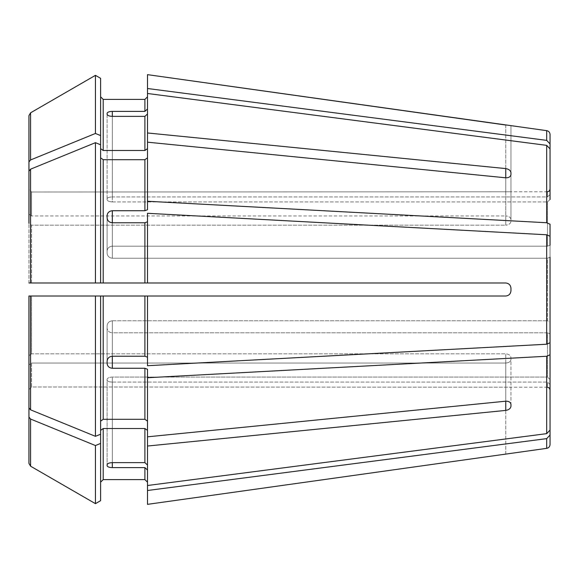 <?xml version="1.0" encoding="UTF-8"?>
<svg xmlns="http://www.w3.org/2000/svg" width="579" height="579" viewBox="0 0 579 579"><rect width="100%" height="100%" fill="white"/><g stroke="black" fill="none" stroke-linecap="round" stroke-linejoin="round"><path stroke-width="0.43" stroke-dasharray="2.9 2.17" d="M550.05 199.509L550.05 143.947L546.685 140.371L147.5 88.507L147.5 74.648L147.5 108.975L144.895 111.385L144.895 99.407L103.207 99.407L103.207 150.482L144.895 150.482L147.5 148.637L147.5 113.962L144.895 116.372L112.326 116.372L112.326 201.926L547.444 201.926L547.444 246.176L547.444 201.926L550.05 199.509L547.444 201.926L112.326 201.926C109.214 201.738 107.477 201.007 107.115 199.741L107.115 198.742L107.115 199.741C107.477 201.007 109.214 201.738 112.326 201.926L112.326 116.372L112.326 196.94L547.444 196.94L547.444 191.794L547.444 196.94L550.05 194.53L550.05 189.188L550.05 194.53L547.444 196.94L112.326 196.94C109.214 197.026 107.477 197.627 107.115 198.742C107.477 197.627 109.214 197.026 112.326 196.94L112.326 111.385L144.895 111.385M550.05 148.933L546.685 145.358L147.5 93.494L147.5 148.637L147.5 74.648M103.207 419.305L103.207 296.014L95.441 296.014L95.441 436.327L100.601 434.221L100.601 296.014L100.601 434.221L100.601 421.15L103.207 419.305L144.895 419.305L147.5 421.15L147.5 369.257L144.895 368.266L112.326 368.266L112.326 332.824L547.444 332.824L547.444 377.074L547.444 332.824L550.05 333.822L547.444 332.824L112.326 332.824C109.214 332.512 107.477 330.935 107.115 328.09L107.115 325.68L107.115 328.09C107.477 330.935 109.214 332.512 112.326 332.824L112.326 356.23L144.895 356.23L144.895 296.014L147.5 296.014L147.5 357.221L144.895 356.23M147.5 421.15L147.5 369.257L147.5 436.819L505.756 401.196L505.756 363.04C508.869 362.823 510.606 361.643 510.968 359.501C510.606 361.643 508.869 362.823 505.756 363.04L31.556 363.04L505.756 363.04L505.756 410.41C508.861 409.867 510.598 408.499 510.968 406.292L510.968 357.663C510.606 355.397 508.869 354.124 505.756 353.827C508.869 354.124 510.606 355.397 510.968 357.663L510.968 406.292M103.207 296.014L144.895 296.014M112.326 356.23L112.326 320.788L112.326 356.23C109.214 356.57 107.477 358.191 107.115 361.079L107.115 325.68C107.477 322.771 109.214 321.142 112.326 320.788C109.214 321.142 107.477 322.771 107.115 325.68L107.115 363.489C107.477 366.348 109.214 367.94 112.326 368.266M95.441 436.327A789497.259 558258.867 0 0 1 30.578 409.831L28.95 407.833L28.95 296.014L505.756 296.014C508.869 295.652 510.606 293.915 510.968 290.803L510.968 288.197C510.606 285.085 508.869 283.348 505.756 282.986L147.5 282.986L147.5 221.779L144.895 222.77L112.326 222.77L112.326 246.176L547.444 246.176L550.05 245.178L547.444 246.176L112.326 246.176C109.214 246.488 107.477 248.065 107.115 250.91L107.115 253.32L107.115 250.91C107.477 248.065 109.214 246.488 112.326 246.176L112.326 210.734L144.895 210.734L144.895 159.695L147.5 157.85L147.5 209.743L147.5 142.181L505.756 177.804C508.861 177.84 510.598 176.754 510.968 174.547L510.968 221.337C510.606 223.603 508.869 224.876 505.756 225.173C508.869 224.876 510.606 223.603 510.968 221.337L510.968 219.499C510.606 217.357 508.869 216.177 505.756 215.96C508.869 216.177 510.606 217.357 510.968 219.499L510.968 172.708C510.598 170.501 508.861 169.133 505.756 168.59L505.756 215.96L31.556 215.96L505.756 215.96L505.756 177.804L505.756 225.173L31.556 225.173L505.756 225.173L505.756 177.804M95.441 296.014L28.95 296.014L28.95 407.833L28.95 355.672L31.556 353.827L505.756 353.827L31.556 353.827L31.556 296.014L505.756 296.014C508.861 295.659 510.598 293.922 510.968 290.803M100.601 282.986L95.441 282.986L95.441 142.673L100.601 144.779L100.601 282.986L100.601 144.779L100.601 282.986L147.5 282.986L147.5 213.296L147.5 282.986M100.601 157.85L103.207 159.695L144.895 159.695M112.326 210.734C109.214 211.06 107.477 212.652 107.115 215.511L107.115 217.921C107.477 220.809 109.214 222.43 112.326 222.77L112.326 258.212C109.214 257.858 107.477 256.229 107.115 253.32C107.477 256.229 109.214 257.858 112.326 258.212L547.444 258.212L547.444 289.5L547.444 258.212L550.05 257.214L550.05 236.261L546.685 234.777L147.5 213.296L147.5 221.779M95.441 282.986L28.95 282.986L28.95 171.167L28.95 223.328L31.556 225.173L31.556 282.986L505.756 282.986C508.869 283.348 510.606 285.085 510.968 288.197C510.598 285.078 508.861 283.341 505.756 282.986L31.556 282.986L31.556 225.173L28.95 223.328L28.95 171.167L28.95 214.114L28.95 189.398L28.95 214.114L31.556 215.96L31.556 192.011L510.968 191.794L31.556 192.011L31.556 215.96L28.95 214.114L28.95 115.634L28.95 189.398L31.556 192.011L28.95 189.398L28.95 161.954L30.578 159.956L30.578 112.811M95.441 142.673A789497.332 558258.917 -0 0 0 30.578 169.169L28.95 171.167M550.05 321.786L550.05 257.214L550.05 321.786L547.444 320.788L547.444 289.5L547.444 320.788L550.05 321.786L550.05 342.739L550.05 236.261M550.05 342.739L546.685 344.223L147.5 365.704L147.5 296.014L147.5 357.221M100.601 135.573L95.441 133.459L95.441 75.342L100.601 78.324L100.601 148.637L100.601 96.802L100.601 148.637L103.207 150.482M112.326 111.385C109.214 111.501 107.477 112.131 107.115 113.281L107.115 114.28C107.477 115.51 109.214 116.213 112.326 116.372M95.441 133.459A789497.259 558258.867 0 0 0 30.578 159.956M550.05 379.491L547.444 377.074L550.05 379.491L550.05 430.067L550.05 354.775L546.685 356.259L147.5 377.74M550.05 430.067L546.685 433.642L147.5 485.506L147.5 430.363L147.5 465.038L144.895 462.628L144.895 428.518L147.5 430.363L147.5 436.819M100.601 144.779L100.601 148.637M147.5 93.494L147.5 113.962M147.5 148.637L147.5 157.85M550.05 389.812L550.05 435.053L546.685 438.629L147.5 490.493L147.5 470.025L147.5 490.493M550.05 384.47L547.444 382.06L547.444 387.206L547.444 382.06L550.05 384.47M28.95 282.986L31.556 282.986L28.95 282.986L28.95 223.328M100.601 296.014L100.601 421.15M100.601 434.221L100.601 482.198L100.601 430.363L103.207 428.518L144.895 428.518M100.601 443.427L95.441 445.541L95.441 503.658L100.601 500.676L100.601 430.363M147.5 430.363L147.5 485.506L147.5 470.025L144.895 467.615L112.326 467.615L112.326 382.06L547.444 382.06L112.326 382.06C109.214 381.974 107.477 381.373 107.115 380.258L107.115 379.259L107.115 380.258C107.477 381.373 109.214 381.974 112.326 382.06L112.326 462.628C109.214 462.787 107.477 463.489 107.115 464.72L107.115 379.259C107.477 377.993 109.214 377.262 112.326 377.074L547.444 377.074L112.326 377.074C109.214 377.262 107.477 377.993 107.115 379.259L107.115 465.719C107.477 466.869 109.214 467.499 112.326 467.615M28.95 407.833L28.95 364.886L28.95 389.602L28.95 364.886L31.556 363.04L31.556 386.989L510.968 387.199L31.556 386.989L31.556 363.04L28.95 364.886L28.95 417.046L28.95 389.602L31.556 386.989L28.95 389.602L28.95 463.366L28.95 417.046L30.578 419.044A789497.259 558258.867 -0 0 0 95.441 445.541M550.05 245.178L550.05 224.225L546.685 222.741L147.5 201.26L147.5 142.181M147.5 201.26L147.5 209.743L144.895 210.734M147.5 88.507L147.5 108.975M30.578 419.044L30.578 466.189L28.95 463.366M103.207 428.518L103.207 479.593L144.895 479.593L144.895 467.615M147.5 470.025L147.5 504.352M107.115 114.28L107.115 199.741L107.115 114.28M107.115 217.921L107.115 253.32L107.115 217.921M28.95 296.014L31.556 296.014L31.556 353.827L28.95 355.672M107.115 363.489L107.115 328.09L107.115 363.489M550.05 333.822L550.05 354.775M510.968 125.636L510.968 191.801L510.968 125.636L505.756 125.028L505.756 192.011L505.756 125.028M147.5 132.967L505.756 168.59M147.5 446.033L505.756 410.41M510.968 404.453C510.598 402.246 508.861 401.16 505.756 401.196L505.756 353.827L505.756 401.196M147.5 485.506L147.5 465.038M505.756 296.014L147.5 296.014M112.326 320.788L547.444 320.788L112.326 320.788M112.326 462.628L112.326 377.074L112.326 462.628L144.895 462.628M550.05 257.214L547.444 258.212L112.326 258.212L112.326 222.77M546.685 140.371L546.685 130.651M144.895 419.305L144.895 368.266M30.578 409.831L30.578 296.014M144.895 282.986L144.895 222.77M103.207 282.986L103.207 159.695M30.578 282.986L30.578 169.169M144.895 150.482L144.895 116.372M546.685 448.349L546.685 438.629M546.685 433.642L546.685 356.259M546.685 344.223L546.685 234.777M546.685 222.741L546.685 145.358M505.756 453.972L505.756 386.989L505.756 453.972M547.444 191.794L510.968 191.794M547.444 387.206L510.968 387.206"/><path stroke-width="0.87" d="M550.05 199.509L550.05 134.516L550.05 143.947L546.685 140.371L147.5 88.507L147.5 132.967L505.756 168.59C508.861 169.133 510.598 170.501 510.968 172.708L510.968 174.547C510.598 176.754 508.861 177.84 505.756 177.804L147.5 142.181L147.5 209.743L144.895 210.734L112.326 210.734L112.326 222.77L144.895 222.77L144.895 282.986L147.5 282.986L147.5 213.296L546.685 234.777L546.685 344.223L147.5 365.704L147.5 296.014L144.895 296.014L144.895 356.23L147.5 357.221M100.601 148.637L103.207 150.482L103.207 99.407L100.601 96.802L103.207 99.407L144.895 99.407L147.5 96.802L144.895 99.407L144.895 111.385L147.5 108.975M546.685 140.371L546.685 130.651L147.5 74.648L147.5 88.507M100.601 443.427L95.441 445.541L95.441 503.658L100.601 500.676L100.601 296.014L28.95 296.014L28.95 355.672M550.05 148.933L546.685 145.358L147.5 93.494M550.05 245.178L550.05 224.225L546.685 222.741L147.5 201.26M100.601 157.85L103.207 159.695L144.895 159.695L147.5 157.85M28.95 223.328L28.95 115.634L28.95 161.954L30.578 159.956A789497.259 558258.867 180 0 1 95.441 133.459L95.441 75.342A789497.252 789497.252 0 0 0 30.578 112.811L28.95 115.634L30.578 112.811L30.578 159.956M550.05 257.214L550.05 342.739L546.685 344.223M550.05 333.822L550.05 430.067L546.685 433.642L147.5 485.506L147.5 446.033L505.756 410.41L505.756 401.196C508.861 401.16 510.598 402.246 510.968 404.453L510.968 406.292C510.598 408.499 508.861 409.867 505.756 410.41M550.05 354.775L546.685 356.259L147.5 377.74L147.5 446.033M100.601 430.363L103.207 428.518L144.895 428.518L147.5 430.363M147.5 465.038L144.895 462.628L112.326 462.628C109.214 462.787 107.477 463.489 107.115 464.72L107.115 465.719C107.477 466.869 109.214 467.499 112.326 467.615L144.895 467.615L144.895 479.593L147.5 482.198L144.895 479.593L103.207 479.593L100.601 482.198L103.207 479.593L103.207 428.518M30.578 112.811A789497.252 789497.252 0 0 1 95.441 75.342L100.601 78.324L100.601 282.986L144.895 282.986M112.326 116.372C109.214 116.213 107.477 115.51 107.115 114.28L107.115 113.281C107.477 112.131 109.214 111.501 112.326 111.385L112.326 116.372L144.895 116.372L144.895 150.482L147.5 148.637M112.326 111.385L144.895 111.385M103.207 150.482L144.895 150.482M147.5 113.962L144.895 116.372M147.5 142.181L147.5 132.967M100.601 135.573L95.441 133.459M547.444 387.206L549.276 387.952L550.05 389.812L550.05 384.47L550.05 444.484L550.05 435.053L546.685 438.629L147.5 490.493L147.5 504.352L510.968 453.364L147.5 504.352M112.326 222.77C109.214 222.43 107.477 220.809 107.115 217.921L107.115 215.511C107.477 212.652 109.214 211.06 112.326 210.734M147.5 221.779L144.895 222.77M100.601 144.779L95.441 142.673L95.441 282.986L28.95 282.986M100.601 282.986L95.441 282.986M95.441 142.673A789497.259 558258.867 180 0 0 30.578 169.169L28.95 171.167M100.601 421.15L103.207 419.305L144.895 419.305L147.5 421.15M100.601 296.014L144.895 296.014M112.326 368.266L112.326 356.23C109.214 356.57 107.477 358.191 107.115 361.079L107.115 363.489C107.477 366.348 109.214 367.94 112.326 368.266L144.895 368.266L144.895 419.305M112.326 356.23L144.895 356.23M147.5 377.74L147.5 369.257L144.895 368.266M28.95 296.014L28.95 463.366L28.95 417.046L30.578 419.044L30.578 466.189L28.95 463.366M95.441 296.014L95.441 436.327A789497.332 558258.917 180 0 1 30.578 409.831L28.95 407.833M100.601 434.221L95.441 436.327M147.5 470.025L144.895 467.615M147.5 490.493L147.5 485.506M95.441 445.541A789497.259 558258.867 180 0 1 30.578 419.044M95.441 503.658A789497.252 789497.252 0 0 1 30.578 466.189A789497.252 789497.252 0 0 0 95.441 503.658M510.968 290.803C510.606 293.915 508.869 295.652 505.756 296.014C508.861 295.659 510.598 293.922 510.968 290.803L510.968 288.197C510.598 285.078 508.861 283.341 505.756 282.986L147.5 282.986M505.756 296.014L147.5 296.014M510.968 406.292L510.968 404.453M147.5 436.819L505.756 401.196M550.05 379.491L550.05 430.067M550.05 321.786L550.05 342.739M505.756 125.028L147.5 74.648M550.05 236.261L546.685 234.777M546.685 145.358L546.685 222.741M144.895 159.695L144.895 210.734M546.685 356.259L546.685 433.642M144.895 428.518L144.895 462.628M546.685 438.629L546.685 448.349C548.747 447.914 549.869 446.626 550.05 444.484M103.207 159.695L103.207 282.986M30.578 169.169L30.578 282.986M103.207 296.014L103.207 419.305M30.578 296.014L30.578 409.831M505.756 168.59L505.756 177.804M112.326 467.615L112.326 462.628M546.685 130.651C548.747 131.086 549.869 132.374 550.05 134.516M547.444 191.794L549.276 191.048L550.05 189.188M546.685 448.349L510.968 453.371"/></g></svg>
